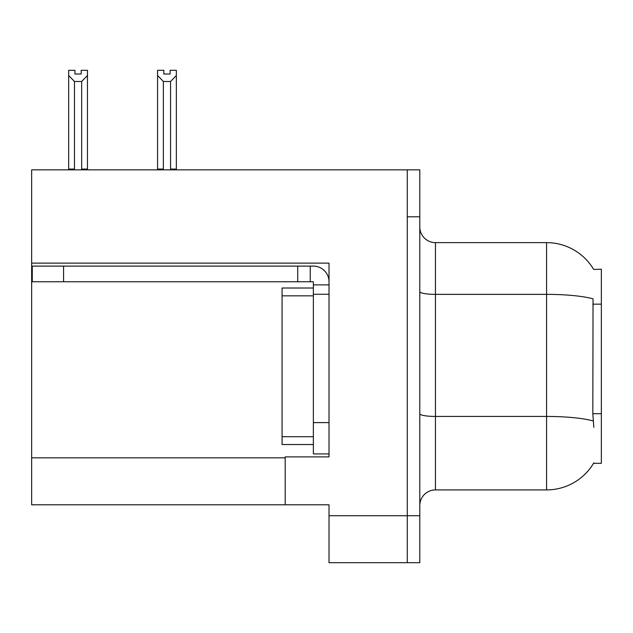 <?xml version="1.0" encoding="UTF-8"?>
<svg xmlns="http://www.w3.org/2000/svg" width="633" height="633" viewBox="0 0 633 633"><rect width="100%" height="100%" fill="white"/><g stroke="black" fill="none" stroke-linecap="round" stroke-linejoin="round"><path stroke-width="0.95" d="M31.65 263.13L329.018 263.13L329.018 422.615L313.367 422.615L313.367 453.916L329.018 453.916L329.018 422.615L329.018 456.891L285.198 456.891L285.198 504.786L31.65 504.786L31.65 169.85L407.28 169.85L407.28 562.69L329.018 562.69L329.018 515.737L407.28 515.737L407.28 562.69L419.798 562.69L419.798 515.737L407.28 515.737L407.28 216.803L419.798 216.803L419.798 515.737M285.198 504.786L329.018 504.786L329.018 515.737M593.667 269.429A54.778 54.778 0 0 0 546.572 242.629A54.778 54.778 0 0 1 593.667 269.429L601.35 269.231L601.35 463.309L593.548 463.309L593.825 462.842A54.778 54.778 0 0 1 546.572 489.91A54.778 54.778 0 0 0 593.548 463.309M419.798 505.569A15.651 15.651 0 0 1 435.449 489.91L546.572 489.91L546.572 242.629A54.778 54.778 0 0 1 593.548 269.231A54.778 54.778 0 0 0 546.572 242.629L435.449 242.629A15.651 15.651 0 0 1 419.798 226.978A15.651 15.651 0 0 0 435.449 242.629L435.449 489.91M593.825 427.307L592.82 413.713L593.042 298.839A54.778 9.511 180 0 0 546.572 294.361L435.449 294.361A15.651 2.714 -0 0 1 419.798 291.639M407.28 169.85L419.798 169.85L419.798 216.803M171.329 169.85L170.562 169.066L170.562 81.483L163.369 81.483L157.57 75.517L157.57 70.31L163.836 70.31L163.836 74.021L170.095 74.021L163.836 74.021M170.095 74.021L170.095 70.31L176.354 70.31L176.354 75.517L170.562 81.483M170.562 169.066L176.354 169.066L176.354 169.85L176.354 75.517M163.369 81.483L163.369 169.066L162.594 169.85M163.369 169.066L157.57 169.066L157.57 75.517L157.57 169.85M81.198 74.021L74.931 74.021L81.198 74.021L81.198 70.31L87.457 70.31L87.457 75.517L81.665 81.483L74.472 81.483L74.472 169.066L68.673 169.066L68.673 75.517L74.472 81.483M68.673 75.517L68.673 70.31L74.931 70.31L74.931 74.021M74.472 169.066L73.697 169.85M87.457 75.517L87.457 169.066L81.665 169.066L81.665 81.483M82.432 169.85L81.665 169.066M87.457 169.066L87.457 169.85M157.57 75.517L157.57 169.066M63.577 281.756L63.577 266.105L32.275 266.105L32.275 281.756L313.367 281.756L313.367 284.882L329.018 284.882M63.577 266.105L313.367 266.105A15.651 15.651 0 0 1 329.018 281.764M313.367 453.916L329.018 453.916M310.233 281.756L310.233 266.105M329.018 294.274L313.367 294.274L313.367 284.882M313.367 422.615L313.367 288.015L282.065 288.015L282.065 444.524L313.367 444.524M297.716 281.756L297.716 266.105M31.65 457.833L285.198 457.833M601.35 304.156L592.82 304.156M601.35 413.713L592.82 413.713M593.216 420.961A54.778 9.511 180 0 0 546.572 416.435L435.449 416.435A15.651 2.714 0 0 1 419.798 413.721M282.065 436.699L313.367 436.699M282.065 295.84L313.367 295.84"/></g></svg>
